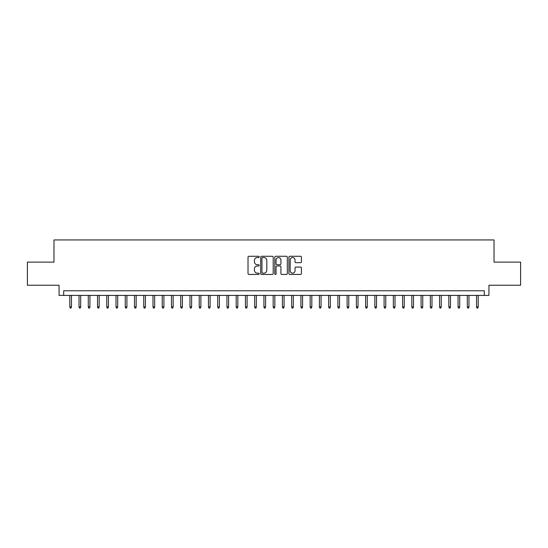 <?xml version="1.0" encoding="UTF-8"?>
<svg xmlns="http://www.w3.org/2000/svg" width="548" height="548" viewBox="0 0 548 548"><rect width="100%" height="100%" fill="white"/><g stroke="black" fill="none" stroke-linecap="round" stroke-linejoin="round"><path stroke-width="0.82" d="M259.211 256.916A0.637 0.637 0 0 0 258.574 256.279L248.936 256.279A0.904 0.904 0 0 0 248.025 257.19L248.025 273.521A0.904 0.904 0 0 0 248.936 274.432L258.574 274.432A0.637 0.637 0 0 0 259.211 273.795A0.637 0.637 0 0 0 258.574 273.157L257.327 273.157A2.904 2.904 0 0 1 254.423 270.253L254.423 268.897A2.904 2.904 0 0 1 257.327 265.992L258.574 265.992A0.637 0.637 0 0 0 259.211 265.355A0.637 0.637 0 0 0 258.574 264.718L257.327 264.718A2.904 2.904 0 0 1 254.423 261.821L254.423 260.458A2.904 2.904 0 0 1 257.327 257.553L258.574 257.553A0.637 0.637 0 0 0 259.211 256.916M300.516 262.677A0.904 0.904 0 0 0 301.427 261.773L301.427 257.19A0.904 0.904 0 0 0 300.516 256.279L289.81 256.279A0.904 0.904 0 0 0 288.906 257.19L288.906 273.521A0.904 0.904 0 0 0 289.81 274.432L300.516 274.432A0.904 0.904 0 0 0 301.427 273.521L301.427 267.986A0.904 0.904 0 0 0 300.516 267.082L295.934 267.082A0.904 0.904 0 0 0 295.03 267.986L295.03 270.733A2.425 2.425 0 0 1 292.605 273.157A2.425 2.425 0 0 1 290.173 270.733L290.173 259.978A2.425 2.425 0 0 1 292.605 257.553A2.425 2.425 0 0 1 295.03 259.978L295.03 261.773A0.904 0.904 0 0 0 295.934 262.677L300.516 262.677M484.316 295.399L488.939 295.399L488.939 285.234L520.6 285.234L520.6 262.122L494.022 262.122L494.022 239.935L53.978 239.935L53.978 262.122L27.4 262.122L27.4 285.234L59.061 285.234L59.061 295.399L484.316 295.399L484.316 290.776L63.684 290.776L63.684 295.399M273.205 257.19A0.904 0.904 0 0 0 272.301 256.279L261.588 256.279A0.904 0.904 0 0 0 260.684 257.19L260.684 273.521A0.904 0.904 0 0 0 261.588 274.432L272.301 274.432A0.904 0.904 0 0 0 273.205 273.521L273.205 257.19M275.699 256.279L286.412 256.279A0.904 0.904 0 0 1 287.316 257.19L287.316 273.521A0.904 0.904 0 0 1 286.412 274.432L281.83 274.432A0.904 0.904 0 0 1 280.919 273.521L280.919 266.897A0.904 0.904 0 0 0 280.014 265.992L276.973 265.992A0.904 0.904 0 0 0 276.062 266.897L276.062 273.795A0.637 0.637 0 0 1 275.432 274.432A0.637 0.637 0 0 1 274.795 273.795L274.795 257.19A0.904 0.904 0 0 1 275.699 256.279M262.588 257.553A0.637 0.637 0 0 0 261.951 258.19L261.951 272.527A0.637 0.637 0 0 0 262.588 273.157L263.903 273.157A2.904 2.904 0 0 0 266.808 270.253L266.808 260.458A2.904 2.904 0 0 0 263.903 257.553L262.588 257.553M280.919 260.026A2.425 2.425 0 0 0 278.494 257.601A2.425 2.425 0 0 0 276.062 260.026L276.062 263.814A0.904 0.904 0 0 0 276.973 264.718L280.014 264.718A0.904 0.904 0 0 0 280.919 263.814L280.919 260.026M71.452 306.866L71.082 308.065L70.158 308.065L69.788 306.866L71.452 306.866L71.452 295.399M69.788 306.866L69.788 295.399M80.693 306.866L80.323 308.065L79.398 308.065L79.028 306.866L80.693 306.866L80.693 295.399M79.028 306.866L79.028 295.399M89.941 306.866L89.571 308.065L88.646 308.065L88.276 306.866L89.941 306.866L89.941 295.399M88.276 306.866L88.276 295.399M99.181 306.866L98.811 308.065L97.893 308.065L97.523 306.866L99.181 306.866L99.181 295.399M97.523 306.866L97.523 295.399M108.429 306.866L108.059 308.065L107.134 308.065L106.764 306.866L108.429 306.866L108.429 295.399M106.764 306.866L106.764 295.399M117.676 306.866L117.306 308.065L116.382 308.065L116.012 306.866L117.676 306.866L117.676 295.399M116.012 306.866L116.012 295.399M126.917 306.866L126.547 308.065L125.622 308.065L125.252 306.866L126.917 306.866L126.917 295.399M125.252 306.866L125.252 295.399M136.164 306.866L135.794 308.065L134.87 308.065L134.5 306.866L136.164 306.866L136.164 295.399M134.5 306.866L134.5 295.399M145.405 306.866L145.035 308.065L144.11 308.065L143.74 306.866L145.405 306.866L145.405 295.399M143.74 306.866L143.74 295.399M154.652 306.866L154.283 308.065L153.358 308.065L152.988 306.866L154.652 306.866L154.652 295.399M152.988 306.866L152.988 295.399M163.9 306.866L163.53 308.065L162.605 308.065L162.235 306.866L163.9 306.866L163.9 295.399M162.235 306.866L162.235 295.399M173.141 306.866L172.771 308.065L171.846 308.065L171.476 306.866L173.141 306.866L173.141 295.399M171.476 306.866L171.476 295.399M182.388 306.866L182.018 308.065L181.093 308.065L180.724 306.866L182.388 306.866L182.388 295.399M180.724 306.866L180.724 295.399M191.629 306.866L191.259 308.065L190.334 308.065L189.964 306.866L191.629 306.866L191.629 295.399M189.964 306.866L189.964 295.399M200.876 306.866L200.506 308.065L199.582 308.065L199.212 306.866L200.876 306.866L200.876 295.399M199.212 306.866L199.212 295.399M210.117 306.866L209.747 308.065L208.822 308.065L208.452 306.866L210.117 306.866L210.117 295.399M208.452 306.866L208.452 295.399M219.364 306.866L218.995 308.065L218.07 308.065L217.7 306.866L219.364 306.866L219.364 295.399M217.7 306.866L217.7 295.399M228.612 306.866L228.242 308.065L227.317 308.065L226.947 306.866L228.612 306.866L228.612 295.399M226.947 306.866L226.947 295.399M237.853 306.866L237.483 308.065L236.558 308.065L236.188 306.866L237.853 306.866L237.853 295.399M236.188 306.866L236.188 295.399M247.1 306.866L246.73 308.065L245.805 308.065L245.436 306.866L247.1 306.866L247.1 295.399M245.436 306.866L245.436 295.399M256.341 306.866L255.971 308.065L255.046 308.065L254.676 306.866L256.341 306.866L256.341 295.399M254.676 306.866L254.676 295.399M265.588 306.866L265.218 308.065L264.294 308.065L263.924 306.866L265.588 306.866L265.588 295.399M263.924 306.866L263.924 295.399M274.829 306.866L274.459 308.065L273.541 308.065L273.171 306.866L274.829 306.866L274.829 295.399M273.171 306.866L273.171 295.399M284.076 306.866L283.706 308.065L282.782 308.065L282.412 306.866L284.076 306.866L284.076 295.399M282.412 306.866L282.412 295.399M293.324 306.866L292.954 308.065L292.029 308.065L291.659 306.866L293.324 306.866L293.324 295.399M291.659 306.866L291.659 295.399M302.565 306.866L302.195 308.065L301.27 308.065L300.9 306.866L302.565 306.866L302.565 295.399M300.9 306.866L300.9 295.399M311.812 306.866L311.442 308.065L310.517 308.065L310.147 306.866L311.812 306.866L311.812 295.399M310.147 306.866L310.147 295.399M321.053 306.866L320.683 308.065L319.758 308.065L319.388 306.866L321.053 306.866L321.053 295.399M319.388 306.866L319.388 295.399M330.3 306.866L329.93 308.065L329.006 308.065L328.636 306.866L330.3 306.866L330.3 295.399M328.636 306.866L328.636 295.399M339.548 306.866L339.178 308.065L338.253 308.065L337.883 306.866L339.548 306.866L339.548 295.399M337.883 306.866L337.883 295.399M348.788 306.866L348.418 308.065L347.494 308.065L347.124 306.866L348.788 306.866L348.788 295.399M347.124 306.866L347.124 295.399M358.036 306.866L357.666 308.065L356.741 308.065L356.371 306.866L358.036 306.866L358.036 295.399M356.371 306.866L356.371 295.399M367.276 306.866L366.907 308.065L365.982 308.065L365.612 306.866L367.276 306.866L367.276 295.399M365.612 306.866L365.612 295.399M376.524 306.866L376.154 308.065L375.229 308.065L374.859 306.866L376.524 306.866L376.524 295.399M374.859 306.866L374.859 295.399M385.765 306.866L385.395 308.065L384.47 308.065L384.1 306.866L385.765 306.866L385.765 295.399M384.1 306.866L384.1 295.399M395.012 306.866L394.642 308.065L393.717 308.065L393.348 306.866L395.012 306.866L395.012 295.399M393.348 306.866L393.348 295.399M404.26 306.866L403.89 308.065L402.965 308.065L402.595 306.866L404.26 306.866L404.26 295.399M402.595 306.866L402.595 295.399M413.5 306.866L413.13 308.065L412.206 308.065L411.836 306.866L413.5 306.866L413.5 295.399M411.836 306.866L411.836 295.399M422.748 306.866L422.378 308.065L421.453 308.065L421.083 306.866L422.748 306.866L422.748 295.399M421.083 306.866L421.083 295.399M431.988 306.866L431.619 308.065L430.694 308.065L430.324 306.866L431.988 306.866L431.988 295.399M430.324 306.866L430.324 295.399M441.236 306.866L440.866 308.065L439.941 308.065L439.571 306.866L441.236 306.866L441.236 295.399M439.571 306.866L439.571 295.399M450.477 306.866L450.107 308.065L449.189 308.065L448.819 306.866L450.477 306.866L450.477 295.399M448.819 306.866L448.819 295.399M459.724 306.866L459.354 308.065L458.429 308.065L458.06 306.866L459.724 306.866L459.724 295.399M458.06 306.866L458.06 295.399M468.972 306.866L468.602 308.065L467.677 308.065L467.307 306.866L468.972 306.866L468.972 295.399M467.307 306.866L467.307 295.399M478.212 306.866L477.842 308.065L476.918 308.065L476.548 306.866L478.212 306.866L478.212 295.399M476.548 306.866L476.548 295.399"/></g></svg>

